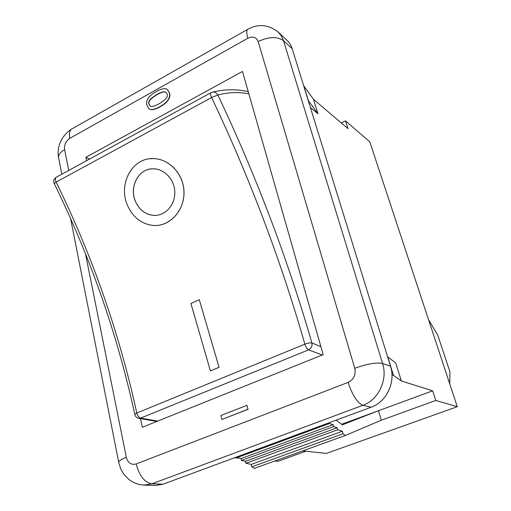 <?xml version="1.0" encoding="UTF-8"?>
<svg xmlns="http://www.w3.org/2000/svg" width="511" height="511" viewBox="0 0 511 511"><rect width="100%" height="100%" fill="white"/><g stroke="black" fill="none" stroke-linecap="round" stroke-linejoin="round"><path stroke-width="0.77" d="M449.706 383.78L449.942 371.874L437.799 335.286L428.557 319.733M219.021 367.332L210.417 370.903L190.916 303.477L199.277 299.708L219.072 367.339L210.417 370.903M199.277 299.708L219.072 367.339M135.549 201.653C128.746 187.179 138.507 168.291 153.243 168.822C164.478 168.713 174.775 179.834 174.819 192.462C175.03 205.071 165.213 215.834 154.265 215.45C145.833 214.824 139.592 210.232 135.549 201.653M151.256 168.93C137.465 169.984 129.226 187.959 135.6 201.653C139.631 210.213 145.865 214.812 154.303 215.444L155.74 215.425M127.641 205.716C133.365 217.942 142.23 224.546 154.239 225.523C169.876 226.175 184.19 210.775 183.966 192.57C183.998 174.372 169.013 158.353 152.783 158.614C131.519 158.001 117.926 185.071 127.641 205.716M149.723 158.806L152.827 158.608C168.694 158.365 183.462 173.657 183.992 191.453C184.739 209.248 171.504 224.987 156.213 225.504M136.724 412.977L134.795 414.427C135.294 416.491 136.571 417.794 138.628 418.324L140.595 418.113L308.516 349.888C311.282 348.432 312.419 346.126 311.927 342.983C310.209 342.664 307.858 343.06 304.869 344.184L136.795 413.016C119.261 332.917 92.37 255.947 56.127 182.108C55.137 179.885 55.086 178.313 55.986 177.394L56.261 177.247M320.882 346.63L311.927 342.983C287.38 258.208 256.037 175.548 217.89 95.014L211.605 97.531L56.127 182.108L54.223 183.583M248.831 93.762C238.324 91.871 228.008 92.287 217.89 95.014C216.753 92.983 215.112 91.999 212.966 92.057L210.909 92.74C210.308 93.532 210.538 95.129 211.605 97.531C249.592 177.617 280.68 259.837 304.869 344.184L304.914 344.088M248.218 91.603C236.401 89.048 224.648 89.201 212.966 92.057L210.909 92.74L55.986 177.394C53.834 178.965 53.233 181.003 54.192 183.519C90.441 257.333 117.313 334.303 134.795 414.427L134.834 414.613M305.821 451.232L277.939 461.299L274.65 461.031M239.11 458.15L234.498 457.773M166.024 92.306L164.919 91.935C163.309 91.725 160.69 92.638 157.069 94.663C150.509 98.604 147.871 101.823 149.167 104.308L150.298 106.039M156.851 94.529C160.48 92.497 163.098 91.584 164.708 91.795L165.922 92.236L167.091 94.03C168.413 96.566 165.756 99.811 159.119 103.759C154.233 106.416 151.256 107.157 150.189 105.975L148.957 104.174C147.66 101.689 150.291 98.47 156.851 94.529M167.416 89.578L169.575 92.938C170.949 97.831 167.774 102.462 160.052 106.837C154.884 109.686 151.237 110.382 149.123 108.932L149.014 108.869M169.365 92.798C170.738 97.69 167.563 102.328 159.841 106.703C154.667 109.552 151.026 110.255 148.905 108.798L146.568 104.455L146.683 101.651L147.743 98.91C149.212 96.368 152.016 93.935 156.142 91.61C161.444 88.646 165.174 87.949 167.314 89.508L169.365 92.798M246.966 405.3L247.963 409.273L221.857 419.461L220.912 415.52L246.966 405.3L247.963 409.273M248.167 409.311L221.857 419.461M86.608 160.658L85.905 157.299L242.476 71.457L323.169 354.647L142.301 427.266L140.519 418.72M303.662 85.72L313.46 99.268L348.023 128.644L345.519 120.903L369.804 141.854L457.281 406.711L326.331 453.423L302.665 450.9M341.361 122.985L345.519 120.903M343.022 433.737L251.814 466.83L254.337 468.376L345.315 435.474L343.022 433.737L342.376 431.227L337.701 429.783L337.183 427.733L333.6 426.608L333.102 424.635L329.461 423.478L329.269 422.712M251.814 466.83L251.297 464.384L342.376 431.227M251.297 464.384L245.957 463.305L337.701 429.783M245.957 463.305L245.542 461.312L337.183 427.733M245.542 461.312L241.454 460.475L333.6 426.608M241.454 460.475L241.051 458.552L333.102 424.635M241.051 458.552L236.906 457.69L329.461 423.478M236.906 457.69L236.753 456.936M336.2 420.151L342.287 424.839L378.466 410.742L381.308 420.227L345.315 435.474M341.578 424.29L432.676 390.832L435.787 400.471L457.281 406.711M381.308 420.227L435.787 400.471M432.676 390.832L401.378 380.982L393.508 375.419L387.76 356.882L395.77 363.008L401.378 380.982M391.975 374.927L393.508 375.419M308.254 100.565L317.983 113.761L310.401 107.489M303.821 85.861L308.42 100.699M313.46 99.268L317.983 113.761M118.82 462.896L120.839 469.136L123.579 473.953L128.829 479.516L133.524 482.493L138.73 484.396L144.198 485.131L155.593 485.444L163.169 484.166L371.184 407.203C386.495 401.965 395.853 382.151 390.519 366.221L291.934 47.9L290.427 44.566L288.396 41.659L278.233 32.11C268.371 24.445 258.157 23.538 247.599 29.383L248.34 28.961M85.905 157.299L89.508 159.074M136.795 413.016C137.542 415.794 138.813 417.493 140.595 418.113L157.701 421.077M322.294 354.998L308.516 349.888C307.034 349.032 305.821 347.129 304.869 344.184M68.761 170.412L64.597 149.634C64.086 144.856 65.823 141.093 69.815 138.353L247.816 38.255C252.817 35.987 256.273 37.099 258.183 41.589L354.762 368.29C356.026 374.793 353.81 379.494 348.119 382.394L136.162 463.943C131.238 465.195 127.961 462.998 126.326 457.351L85.516 253.922M72.556 128.548L71.412 129.194C69.515 130.867 68.979 133.92 69.815 138.353M247.816 38.255C246.513 33.643 246.443 30.686 247.599 29.383L71.412 129.194C60.126 136.641 56.868 148.592 58.51 157.337L61.837 174.2M58.771 158.685L58.51 157.369C58.484 154.578 60.515 152.003 64.597 149.634M258.183 41.589C268.671 36.594 277.109 36.287 283.509 40.682L281.293 35.808L277.984 31.886M70.627 218.734L118.699 462.263C119.037 460.877 121.58 459.236 126.326 457.351M354.762 368.29C367.154 363.851 376.428 362.254 382.586 363.493L283.509 40.682L292.171 48.615M143.808 485.118L151.863 483.828C144.568 482.435 139.331 475.805 136.162 463.943M348.119 382.394C352.379 395.201 357.298 402.834 362.874 405.3C378.427 399.941 387.977 379.724 382.586 363.493L390.519 366.221M163.169 484.166L151.863 483.828L362.874 405.3L371.184 407.203M156.858 421.422L138.628 418.324"/></g></svg>
